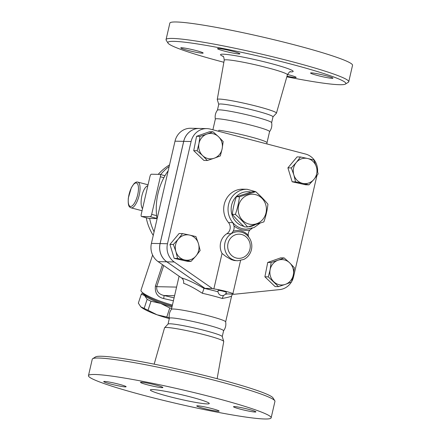 <?xml version="1.0" encoding="UTF-8"?>
<svg xmlns="http://www.w3.org/2000/svg" width="441" height="441" viewBox="0 0 441 441"><rect width="100%" height="100%" fill="white"/><g stroke="black" fill="none" stroke-linecap="round" stroke-linejoin="round"><path stroke-width="0.66" d="M255.736 191.697L252.66 191.631L236.37 196.719C234.336 202.584 232.98 208.466 232.302 214.359C235.692 218.527 239.766 222.711 244.518 226.911L247.594 226.972C244.198 222.804 240.13 218.62 235.378 214.425C237.412 208.56 238.768 202.678 239.452 196.785L255.736 191.697C260.488 195.898 264.556 200.082 267.952 204.249C267.274 210.142 265.917 216.024 263.878 221.889L247.594 226.972M255.686 194.663A15.121 14.118 91.2 0 0 238.73 213.587A15.121 14.118 91.2 0 0 262.467 219.8A15.121 14.118 91.2 0 0 255.686 194.663M232.302 214.359L235.378 214.425M236.37 196.719L239.452 196.785M223.863 62.269A91.326 7.139 13 0 1 168.015 43.097A91.326 7.139 13 0 1 289.572 63.724A91.326 7.139 13 0 1 345.435 84.06A91.326 7.139 13 0 1 286.837 76.811M345.435 84.06L348.324 82.269A93.746 7.326 -167 0 0 348.737 81.772A93.746 7.326 -167 0 0 290.983 61.393A93.746 7.326 -167 0 0 166.053 39.596A93.746 7.326 -167 0 0 166.202 40.219L168.015 43.097M218.312 48.516A11.494 0.899 13 0 1 230.924 50.842A11.494 0.899 13 0 1 239.926 53.824A11.494 0.899 13 0 1 239.143 53.967A11.494 0.899 13 0 1 226.531 51.641A11.494 0.899 13 0 1 217.529 48.653A11.494 0.899 13 0 1 218.312 48.516M187.838 50.373A11.494 0.899 13 0 1 180.755 47.876A11.494 0.899 13 0 1 196.069 50.55A11.494 0.899 13 0 1 203.152 53.047A11.494 0.899 13 0 1 187.838 50.373M287.504 74.507A11.494 0.899 13 0 1 296.17 77.412A11.494 0.899 13 0 1 295.387 77.555A11.494 0.899 13 0 1 287.008 76.199M325.866 75.692A11.494 0.899 13 0 1 332.944 78.189A11.494 0.899 13 0 1 317.63 75.516A11.494 0.899 13 0 1 310.552 73.019A11.494 0.899 13 0 1 325.866 75.692M166.053 39.596L169.846 23.147A93.746 7.326 13 0 1 294.781 44.943A93.746 7.326 13 0 1 352.535 65.323L348.737 81.772M218.769 104.429L217.275 99.567A30.374 2.376 13 0 1 217.264 99.462A30.374 2.376 13 0 1 257.748 106.518A30.374 2.376 13 0 1 276.457 113.128A30.374 2.376 13 0 1 276.408 113.216L272.929 116.931M212.887 129.781L215.357 119.087A27.822 2.177 13 0 1 252.434 125.558A27.822 2.177 13 0 1 269.572 131.605L267.003 142.73A27.822 2.177 -167 0 0 249.865 136.682A27.822 2.177 -167 0 0 218.912 130.244L218.554 131.264M215.357 119.164C214.756 115.856 215.451 112.846 217.441 110.129A27.822 2.177 13 0 1 254.485 116.672A27.822 2.177 13 0 1 271.623 122.642M217.407 110.2L218.764 104.324A27.822 2.177 13 0 1 255.841 110.796A27.822 2.177 13 0 1 272.979 116.843L271.623 122.719M168.975 396.503A30.242 2.365 13 0 1 150.342 389.932A30.242 2.365 13 0 1 180.341 394.43A30.242 2.365 13 0 1 209.277 403.537A30.242 2.365 13 0 1 168.975 396.503M88.465 375.644L92.263 359.195A93.746 7.326 13 0 1 92.676 358.704A93.746 7.326 13 0 1 217.192 380.996A93.746 7.326 13 0 1 274.798 400.748A93.746 7.326 13 0 1 274.947 401.371L271.154 417.82A93.746 7.326 13 0 1 178.158 403.873A93.746 7.326 13 0 1 88.465 375.644A93.746 7.326 13 0 1 213.394 397.446A93.746 7.326 13 0 1 271.154 417.82M274.798 400.748L272.985 397.87A91.326 7.139 -167 0 0 216.873 378.626A91.326 7.139 -167 0 0 95.565 356.907L92.676 358.704M154.163 364.161L164.543 327.839A30.374 2.376 13 0 1 164.592 327.751A30.374 2.376 13 0 1 205.021 334.912A30.374 2.376 13 0 1 223.725 341.406A30.374 2.376 13 0 1 223.736 341.505L217.137 378.698M141.274 382.215A11.494 0.899 13 0 1 153.881 384.541A11.494 0.899 13 0 1 162.883 387.529A11.494 0.899 13 0 1 162.101 387.672A11.494 0.899 13 0 1 149.488 385.34A11.494 0.899 13 0 1 140.492 382.358A11.494 0.899 13 0 1 141.274 382.215M110.796 384.078A11.494 0.899 13 0 1 103.718 381.581A11.494 0.899 13 0 1 119.031 384.249A11.494 0.899 13 0 1 126.109 386.746A11.494 0.899 13 0 1 110.796 384.078M218.345 411.255A11.494 0.899 13 0 1 205.738 408.928A11.494 0.899 13 0 1 196.736 405.94A11.494 0.899 13 0 1 197.518 405.797A11.494 0.899 13 0 1 210.131 408.129A11.494 0.899 13 0 1 219.127 411.111A11.494 0.899 13 0 1 218.345 411.255M248.823 409.391A11.494 0.899 13 0 1 255.901 411.888A11.494 0.899 13 0 1 240.588 409.22A11.494 0.899 13 0 1 233.51 406.723A11.494 0.899 13 0 1 248.823 409.391M308.965 184.845L302.675 183.357A12.701 11.857 91.2 0 0 313.948 179.382L308.965 184.845L305.558 184.768L292.163 181.78L295.569 181.852L293.849 174.895L291.325 167.922L296.302 162.464A12.701 11.857 91.2 0 0 293.849 174.895A12.701 11.857 91.2 0 0 302.675 183.357L295.569 181.852M292.163 181.78L287.912 167.85L291.325 167.922M278.486 286.633L268.299 276.865L270.124 269.694A12.701 11.857 91.2 0 0 273.8 281.76A12.701 11.857 91.2 0 0 285.399 284.351L278.486 286.633L275.079 286.562L264.892 276.794L267.726 262.439L280.741 257.847L284.147 257.919L289.649 262.814A12.701 11.857 91.2 0 0 278.045 260.223L284.147 257.919M267.726 262.439L271.132 262.511L278.045 260.223A12.701 11.857 91.2 0 0 270.124 269.694L271.132 262.511M313.871 159.978L316.395 166.946L318.115 173.903L313.948 179.382A12.701 11.857 91.2 0 0 316.395 166.946A12.701 11.857 91.2 0 0 307.575 158.49L313.871 159.978M248.63 236.9L248.217 235.251A15.727 14.68 91.2 0 0 233.129 231.299L231.233 233.758A14.514 13.55 91.2 0 0 224.998 249.942A14.514 13.55 91.2 0 0 237.809 260.752L234.276 260.521L231.376 259.655L226.266 256.717L222.044 253.448L213.857 288.905L212.375 288.519L174.201 261.971A16.934 15.81 -88.8 0 1 167.492 243.741L191.091 141.517A16.934 15.81 -88.8 0 1 206.796 128.607A16.934 15.81 -88.8 0 1 210.236 129.086L305.607 154.069A16.934 15.81 -88.8 0 1 317.597 171.455M291.363 282.102A16.934 15.81 -88.8 0 1 279.677 289.599L234.298 294.263L232.815 293.871A10.887 0.849 13 0 0 232.859 293.816A10.887 0.849 13 0 0 225.77 291.347A10.887 0.849 13 0 0 213.857 288.905M225.726 293.789L234.298 294.263M316.919 175.584L293.557 276.761A16.934 15.81 -88.8 0 1 291.611 281.689M169.377 318.33C168.776 315.017 169.471 312.007 171.461 309.295A27.822 2.177 13 0 1 208.505 315.833A27.822 2.177 13 0 1 225.643 321.803C226.244 325.116 225.549 328.126 223.559 330.838M168.032 324.074L169.377 318.248A27.822 2.177 13 0 1 206.454 324.719A27.822 2.177 13 0 1 223.593 330.767L222.247 336.593M164.592 327.751L168.071 324.036A27.822 2.177 13 0 1 205.098 330.596A27.822 2.177 13 0 1 222.231 336.538L223.725 341.406M147.812 185.799C142.713 187.045 138.898 203.615 142.526 208.714M169.305 318.556A22.982 3.82 -161.7 0 1 157.018 314.78L166.77 317.018A25.098 4.167 18.3 0 0 169.267 317.696M171.626 308.496A25.098 4.167 -161.7 0 1 169.752 307.978L160.761 303.458L151.009 301.22A25.098 4.167 -161.7 0 1 147.14 299.334L144.615 295.58L141.329 294.114L138.342 303.149L140.872 306.903L144.157 308.369A25.098 4.167 18.3 0 0 148.027 310.26L157.018 314.78A22.982 3.82 -161.7 0 1 140.872 306.903A22.982 3.82 -161.7 0 1 140.475 306.523A22.982 3.82 -161.7 0 1 140.459 306.501M143.601 293.882A22.982 3.82 18.3 0 0 144.615 295.58A22.982 3.82 18.3 0 0 160.761 303.458A22.982 3.82 18.3 0 0 171.984 306.958M141.329 294.114A25.098 4.167 -161.7 0 1 142.449 293.53L143.143 293.403M151.009 301.22L148.027 310.26M147.14 299.334L144.157 308.369M169.752 307.978L166.77 317.018M300.47 156.985L307.575 158.49A12.701 11.857 91.2 0 0 296.302 162.464L300.47 156.985L297.063 156.913L287.912 167.85M293.326 274.875L291.501 282.047L285.399 284.351A12.701 11.857 91.2 0 0 293.326 274.875A12.701 11.857 91.2 0 0 289.649 262.814L294.334 267.687L293.326 274.875M178.335 239.055L182.502 233.581L189.608 235.081A12.701 11.857 91.2 0 0 178.335 239.055A12.701 11.857 91.2 0 0 175.882 251.491L173.352 244.518L178.335 239.055M195.898 236.569L198.428 243.542A12.701 11.857 91.2 0 0 189.608 235.081L195.898 236.569M200.142 250.499L195.975 255.978A12.701 11.857 91.2 0 0 198.428 243.542L200.142 250.499M184.702 259.947L177.596 258.448L175.882 251.491A12.701 11.857 91.2 0 0 184.702 259.947A12.701 11.857 91.2 0 0 195.975 255.978L190.992 261.436L184.702 259.947M264.892 276.794L268.299 276.865M190.992 261.436L187.585 261.364L174.189 258.376L177.596 258.448M174.189 258.376L169.945 244.446L173.352 244.518M169.945 244.446L179.096 233.504L182.502 233.581M223.769 291.396A4.234 0.331 13 0 1 226.376 292.317A4.234 4.234 0 0 1 221.299 295.492A4.234 4.234 0 0 1 218.13 290.415A4.234 0.331 13 0 1 223.769 291.396M218.477 136.677L223.168 141.555L222.154 148.744A12.701 11.857 91.2 0 0 218.477 136.677A12.701 11.857 91.2 0 0 206.879 134.092L212.981 131.787L218.477 136.677M220.335 155.91L214.232 158.214A12.701 11.857 91.2 0 0 222.154 148.744L220.335 155.91M207.32 160.502L202.628 155.623A12.701 11.857 91.2 0 0 214.232 158.214L207.32 160.502L203.907 160.43L193.726 150.662L196.554 136.302L199.96 136.374L206.879 134.092A12.701 11.857 91.2 0 0 198.952 143.562L199.96 136.374M197.133 150.734L198.952 143.562A12.701 11.857 91.2 0 0 202.628 155.623L197.133 150.734L193.726 150.662M196.554 136.302L209.574 131.716L212.981 131.787M222.044 253.448A14.514 13.55 -88.8 0 1 226.9 233.669A7.26 6.775 91.2 0 0 228.488 222.551A19.961 18.632 -88.8 0 1 225.384 200.875A19.961 18.632 -88.8 0 1 242.748 189.183L247.081 189.277A19.961 18.632 91.2 0 0 229.722 200.969A19.961 18.632 91.2 0 0 232.826 222.644L233.962 225.858A21.168 19.762 91.2 0 0 249.849 230.02A7.26 6.775 91.2 0 0 248.217 235.251M233.129 231.299A7.26 6.775 91.2 0 0 233.962 225.858M249.849 230.02L252.213 228.284M206.796 128.607L199.431 128.447A16.934 15.81 91.2 0 0 183.726 141.357L160.122 243.586A16.934 15.81 91.2 0 0 166.836 261.816L205.004 288.359L218.041 291.777L204.96 288.359L166.792 261.816A16.934 15.81 -88.8 0 1 160.077 243.586L183.682 141.357A16.934 15.81 -88.8 0 1 199.387 128.447A16.934 15.81 -88.8 0 1 199.409 128.447M226.917 294.103L225.72 293.8M205.004 288.359L212.375 288.519M156.974 218.571L149.642 218.416A45.903 3.589 -167 0 0 148.832 218.411L148.705 218.378M151.671 214.365A2.42 0.843 104.7 0 1 150.26 216.696L141.594 216.514A2.42 0.843 104.7 0 1 141.522 216.503A2.42 0.843 104.7 0 1 141.269 214.144L149.951 176.549A2.42 0.843 104.7 0 1 151.357 174.217L160.028 174.399A2.42 0.843 104.7 0 1 160.1 174.41A2.42 0.843 104.7 0 1 160.353 176.764L151.671 214.365L156.61 215.66M153.27 235.362A33.284 5.529 -161.7 0 1 152.911 234.877A50.803 50.803 0 0 1 146.236 217.738M223.444 295.431L222.264 298.491C228.245 297.322 231.371 296.479 231.63 295.961L231.613 295.878M226.889 294.103L225.472 294.114M204.96 288.359L204.001 288.408L202.325 293.265A27.822 2.177 13 0 1 213.108 295.894A27.822 2.177 13 0 1 222.264 298.491M199.387 128.447L190.716 128.265A16.934 15.81 91.2 0 0 175.011 141.175L151.412 243.399A16.934 15.81 91.2 0 0 158.121 261.634L181.51 277.896C183.263 279.23 183.952 281.033 183.577 283.298C188.621 285.079 194.872 288.403 202.325 293.265M157.04 219.012A62.898 58.725 -88.8 0 1 168.203 170.678M174.079 297.884L163.964 295.492C158.771 294.274 156.357 291.33 156.715 286.672A3.627 0.601 18.3 0 0 155.43 285.939C154.664 292.835 157.404 297.041 163.655 298.557L173.412 300.779M174.575 295.718L163.964 295.492A3.627 0.402 -77.5 0 1 163.655 298.557M172.42 305.078A26.609 4.421 -161.7 0 1 141.677 291.832A26.609 4.421 -161.7 0 1 140.982 290.244L152.614 255.03M141.677 291.832L143.479 293.756A24.194 4.019 18.3 0 0 172.205 306.004M290.04 71.861A37.253 2.911 -167 0 0 270.201 63.317A37.253 2.911 -167 0 0 231.117 55.02A37.253 2.911 -167 0 0 223.152 56.415M222.771 56.079L222.771 56.079C223.477 56.018 223.962 57.396 224.226 60.208A32.425 2.536 13 0 1 267.439 67.738A32.425 2.536 13 0 1 287.411 74.799C289.031 72.252 290.073 71.227 290.531 71.723L290.525 71.723M136.06 182.943A12.094 4.228 104.7 0 1 135.745 200.644A12.094 4.228 104.7 0 1 128.237 200.484A12.094 4.228 104.7 0 1 136.06 182.943M130.734 207.717A13.307 4.653 -75.3 0 0 131.071 207.849A13.307 4.653 -75.3 0 0 138.943 196.157A13.307 4.653 -75.3 0 0 137.812 182.105L137.184 182.017C136.539 181.841 135.519 182.342 134.125 183.522L131.346 187.662L128.32 198.075C127.752 207.237 129.671 206.972 131.071 207.849L142.057 210.726M237.809 260.752L243.823 259.424C247.346 257.632 249.766 254.799 251.083 250.929C252.384 246.635 251.965 242.544 249.821 238.653C247.153 234.303 243.349 231.994 238.421 231.729A14.514 13.55 91.2 0 0 231.233 233.758L226.9 233.669M228.488 222.551L232.826 222.644A19.961 18.632 91.2 0 0 246.238 229.182L254.066 227.556L260.036 223.218M236.266 258.013A12.094 11.295 -88.8 0 1 229.855 239.16A12.094 11.295 -88.8 0 1 248.592 239.876A12.094 11.295 -88.8 0 1 248.107 253.36A12.094 11.295 -88.8 0 1 236.266 258.013M243.912 226.365A17.541 16.372 -88.8 0 1 243.592 226.288A17.541 16.372 -88.8 0 1 235.367 221.035A17.541 16.372 -88.8 0 1 233.361 200.501A17.541 16.372 -88.8 0 1 251.001 192.1M255.025 224.816A17.541 16.372 -88.8 0 1 248.355 226.762M183.726 141.357L191.091 141.517M166.836 261.816L174.201 261.971M160.122 243.586L167.492 243.741M160.651 174.553A50.803 47.43 -88.8 0 1 169.179 166.439M154.085 231.817A50.803 47.43 -88.8 0 1 149.642 218.416M150.26 216.696L156.957 218.455M148.832 218.411L141.594 216.514M160.353 176.764L163.898 177.695M226.057 294.086A32.662 2.552 -167 0 0 225.605 293.949M218.041 291.793A32.662 2.552 -167 0 0 215.925 291.231A32.662 2.552 -167 0 0 204.133 288.342M204.001 288.408L203.885 288.337C194.784 283.078 187.326 279.6 181.51 277.896M176.571 287.091L156.715 286.672L163.705 265.515M162.464 264.65L155.43 285.939M166.792 261.816L158.121 261.634M160.077 243.586L151.412 243.399M183.682 141.357L175.011 141.175M276.457 113.128L287.411 74.799M217.264 99.462L224.226 60.208M269.539 131.677C271.529 128.965 272.224 125.95 271.623 122.637M148.049 184.785L137.812 182.105M240.549 260.521L232.859 293.816M261.943 197.568L255.835 191.791M255.681 191.697L247.081 189.277M148.771 218.405L141.522 216.503M165 175.694L160.1 174.41M169.542 164.868A50.803 50.803 0 0 0 158.198 174.36M225.654 321.842L231.63 295.961L232.424 294.219M171.439 309.328L179.085 276.209M267.003 142.73L266.888 143.926M153.248 235.444L152.911 234.877"/></g></svg>
